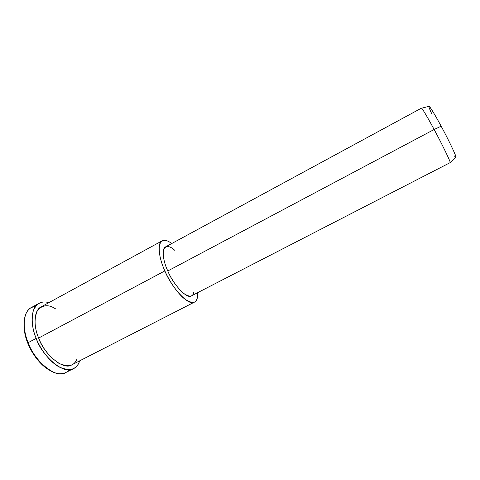 <?xml version="1.0" encoding="UTF-8"?>
<svg xmlns="http://www.w3.org/2000/svg" width="480" height="480" viewBox="0 0 480 480"><rect width="100%" height="100%" fill="white"/><g stroke="black" fill="none" stroke-linecap="round" stroke-linejoin="round"><path stroke-width="0.72" d="M69.33 369.69C67.29 372.294 64.26 373.644 60.246 373.74C48.888 374.34 32.814 356.394 28.146 342.672L27.81 343.236C31.464 352.986 40.548 365.76 50.22 370.56C40.548 365.76 31.464 352.986 27.81 343.236L28.146 342.672C23.856 332.538 22.29 318.354 27.33 311.268C29.514 308.208 32.298 306.522 35.682 306.222L31.47 307.47C22.458 311.538 22.494 330.036 28.146 342.672C33.522 359.85 55.926 379.65 65.754 372.552L65.88 372.486M24.21 321.522C23.646 328.902 24.846 336.144 27.81 343.236C24.846 336.144 23.646 328.902 24.21 321.522M455.79 157.458L456 157.272C456.528 156.342 447.366 137.502 441.162 126.204L434.136 129.492L441.162 126.204C436.416 117.342 430.218 106.788 429.15 106.314L428.91 106.374M429.15 106.314L421.596 108.21C422.586 108.75 429.084 120.03 434.136 129.492C440.718 141.576 450.6 161.592 450.168 162.444L450.12 162.648M431.586 113.46C428.838 107.478 428.298 105.39 429.966 107.19C432.732 111.144 436.464 117.48 441.162 126.204C445.86 134.88 450.06 143.244 453.768 151.302C456.432 157.542 456.684 159.108 454.518 155.994M191.448 295.854L450.132 162.642C451.578 163.668 441.252 142.536 434.136 129.492C428.676 119.256 421.71 107.28 421.428 108.162L165.63 246.846C161.16 248.628 163.302 261.582 167.778 270.966C172.602 283.452 186.948 299.736 191.448 295.854L191.514 295.818M434.136 129.492L167.778 270.966L434.136 129.492M162.21 240.804L41.28 306.786C33.378 310.332 33.588 326.802 38.646 338.046L164.874 270.912C168.906 280.242 176.922 292.77 184.416 298.794C191.994 303.876 196.302 303.546 197.334 297.816L197.676 292.65C197.982 297.534 196.92 300.684 194.496 302.088C188.88 306.942 170.922 286.59 164.874 270.912C159.27 259.14 156.648 243.024 162.21 240.804C164.946 239.772 168.114 240.69 171.708 243.552C165.87 238.938 161.802 239.352 159.498 244.788C158.526 252.132 160.32 260.838 164.874 270.912L38.646 338.046C43.494 353.304 63.288 371.07 71.856 364.83L194.496 302.088M193.686 292.554C192.804 297.072 189.336 297.27 183.282 293.136C176.73 287.016 171.564 279.624 167.778 270.966C163.878 262.326 162.516 255.09 163.698 249.27C166.116 245.4 169.776 245.724 174.678 250.248M36.192 338.388C40.104 348.576 49.314 361.638 59.238 367.02C69.498 371.25 76.062 369.822 78.936 362.736L79.692 360.822C78.654 364.266 76.614 366.852 73.566 368.568C63.936 375.582 41.652 355.602 36.192 338.388C30.498 325.716 30.306 307.242 39.162 303.258C42.168 301.806 45.396 301.602 48.852 302.652C41.718 300.558 36.516 303.3 33.264 310.89C31.212 319.608 32.184 328.776 36.192 338.388L28.146 342.672L36.192 338.388M76.572 359.748C73.968 366 68.118 367.224 59.016 363.408C49.566 357.042 42.774 348.588 38.646 338.046C34.326 327.558 33.948 318.33 37.512 310.368C42.636 304.704 48.708 304.236 55.728 308.97M456 157.272L450.168 162.444M65.754 372.552L73.566 368.568M31.47 307.47L39.162 303.258"/></g></svg>
